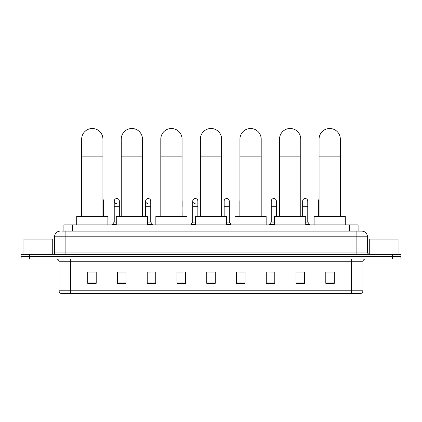 <?xml version="1.0" encoding="UTF-8"?>
<svg xmlns="http://www.w3.org/2000/svg" width="422" height="422" viewBox="0 0 422 422"><rect width="100%" height="100%" fill="white"/><g stroke="black" fill="none" stroke-linecap="round" stroke-linejoin="round"><path stroke-width="0.63" d="M63.901 231.14L63.901 224.905L358.099 224.905L358.099 231.14M62.329 231.14L359.802 231.14M62.198 231.14L65.885 231.14L65.885 236.805L54.544 236.805L54.544 252.963A1.419 1.419 0 0 1 53.13 254.382M60.214 231.14A5.671 5.671 0 0 0 54.544 236.805M361.786 231.14A5.671 5.671 0 0 1 367.457 236.805L356.115 236.805L356.115 231.14L361.701 231.14M367.457 236.805L367.457 252.963L368.87 254.382M29.603 254.382L21.1 254.382L21.1 256.645L29.603 256.645L21.1 256.645L21.1 258.913L29.603 258.913L29.603 256.645L392.397 256.645L29.603 256.645L29.603 254.382L392.397 254.382L392.397 256.645L400.9 256.645L392.397 256.645L392.397 258.913L29.603 258.913M400.9 254.382L400.9 256.645L400.9 254.382L392.397 254.382M362.92 290.774C362.841 292.129 362.16 293.037 360.879 293.496L351.584 293.496L351.584 290.774L362.92 290.774L362.92 261.751A2.833 2.833 0 0 1 365.753 258.913M351.584 293.496L61.121 293.496A2.833 2.833 0 0 1 59.08 290.774L59.08 261.751C58.911 260.026 57.967 259.082 56.247 258.913M334.293 283.315L334.293 271.979L325.789 271.979L325.789 283.315L334.293 283.315M304.531 283.315L304.531 271.979L296.028 271.979L296.028 283.315L304.531 283.315M274.775 283.315L274.775 271.979L266.271 271.979L266.271 283.315L274.775 283.315M245.013 283.315L245.013 271.979L236.51 271.979L236.51 283.315L245.013 283.315M96.211 283.315L96.211 271.979L87.707 271.979L87.707 283.315L96.211 283.315M125.972 283.315L125.972 271.979L117.469 271.979L117.469 283.315L125.972 283.315M155.729 283.315L155.729 271.979L147.225 271.979L147.225 283.315L155.729 283.315M185.49 283.315L185.49 271.979L176.987 271.979L176.987 283.315L185.49 283.315M215.252 283.315L215.252 271.979L206.748 271.979L206.748 283.315L215.252 283.315M400.9 258.913L400.9 256.645L400.9 258.913L392.397 258.913M270.977 272.037L274.775 272.037M302.379 272.037L300.337 272.037M176.987 272.037L182.431 272.037M147.225 272.037L151.023 272.037M121.663 272.037L119.621 272.037M239.569 272.037L245.013 272.037M215.252 272.037L206.748 272.037M125.972 272.037L117.469 272.037M96.211 272.037L87.707 272.037M304.531 272.037L296.028 272.037M334.293 272.037L325.789 272.037M52.275 254.382L52.275 239.074L23.933 239.074L23.933 254.382M81.668 216.402L81.668 139.133A10.629 10.629 0 0 1 92.297 128.504A10.629 10.629 0 0 1 102.926 139.133A10.629 10.629 0 0 0 92.297 128.504M102.926 216.402L102.926 139.133M107.89 224.905L107.89 216.402L76.709 216.402L76.709 224.905M121.235 216.402L121.235 139.133A10.629 10.629 0 0 1 131.864 128.504A10.629 10.629 0 0 1 142.494 139.133A10.629 10.629 0 0 0 131.864 128.504M142.494 216.402L142.494 139.133M147.452 224.905L147.452 216.402L116.277 216.402L116.277 224.905M160.803 216.402L160.803 139.133A10.629 10.629 0 0 1 171.432 128.504A10.629 10.629 0 0 1 182.061 139.133A10.629 10.629 0 0 0 171.432 128.504M182.061 216.402L182.061 139.133M187.02 224.905L187.02 216.402L155.845 216.402L155.845 224.905M200.371 216.402L200.371 139.133A10.629 10.629 0 0 1 211 128.504A10.629 10.629 0 0 1 221.629 139.133A10.629 10.629 0 0 0 211 128.504M221.629 216.402L221.629 139.133M226.588 224.905L226.588 216.402L195.412 216.402L195.412 224.905M239.939 216.402L239.939 139.133A10.629 10.629 0 0 1 250.568 128.504A10.629 10.629 0 0 1 261.197 139.133A10.629 10.629 0 0 0 250.568 128.504M261.197 216.402L261.197 139.133M266.155 224.905L266.155 216.402L234.98 216.402L234.98 224.905M279.506 216.402L279.506 139.133A10.629 10.629 0 0 1 290.136 128.504A10.629 10.629 0 0 1 300.765 139.133A10.629 10.629 0 0 0 290.136 128.504M300.765 216.402L300.765 139.133M305.723 224.905L305.723 216.402L274.548 216.402L274.548 224.905M319.074 216.402L319.074 139.133A10.629 10.629 0 0 1 329.703 128.504A10.629 10.629 0 0 1 340.332 139.133A10.629 10.629 0 0 0 329.703 128.504M340.332 216.402L340.332 139.133M345.291 224.905L345.291 216.402L314.11 216.402L314.11 224.905M103.638 216.402L103.638 206.764L102.926 206.764M102.926 199.332A2.553 2.553 0 0 1 103.638 201.094L103.638 206.764M116.625 203.641A2.553 2.553 0 0 1 114.235 201.094A2.553 2.553 0 0 1 116.947 198.546A2.553 2.553 0 0 1 119.336 201.094L119.336 206.764L114.235 206.764L114.235 201.094M116.277 222.067L114.235 222.067L114.235 206.764M119.336 216.402L119.336 206.764M114.235 222.067L112.537 224.335L112.537 224.905M116.277 224.335L112.537 224.335M148.032 203.641A2.553 2.553 0 0 1 145.643 201.094A2.553 2.553 0 0 1 148.349 198.546A2.553 2.553 0 0 1 150.744 201.094L150.744 206.764L145.643 206.764L145.643 201.094M150.744 206.764L150.744 222.067L147.452 222.067M145.643 216.402L145.643 206.764M150.744 222.067L152.442 224.335L147.452 224.335M152.442 224.335L152.442 224.905M182.146 216.402L182.061 206.764M182.061 200.439A2.553 2.553 0 0 1 182.146 201.094L182.146 206.764M195.138 203.641A2.553 2.553 0 0 1 192.748 201.094A2.553 2.553 0 0 1 195.46 198.546A2.553 2.553 0 0 1 197.849 201.094L197.849 206.764L192.748 206.764L192.748 201.094M195.412 222.067L192.748 222.067L192.748 206.764M197.849 216.402L197.849 206.764M192.748 222.067L191.045 224.335L191.045 224.905M195.412 224.335L191.045 224.335M224.151 201.094A2.553 2.553 0 0 1 226.862 198.546A2.553 2.553 0 0 1 229.251 201.094L229.251 206.764L224.151 206.764L224.151 201.094M229.251 206.764L229.251 222.067L226.588 222.067M224.151 216.402L224.151 206.764M229.251 222.067L230.955 224.335L226.588 224.335M230.955 224.335L230.955 224.905M239.854 216.402L239.854 201.094A2.553 2.553 0 0 1 239.939 200.439M271.256 201.094A2.553 2.553 0 0 1 273.968 198.546A2.553 2.553 0 0 1 276.357 201.094L276.357 206.764L271.256 206.764L271.256 201.094M274.548 222.067L271.256 222.067L271.256 206.764M276.357 216.402L276.357 206.764M271.256 222.067L269.558 224.335L269.558 224.905M274.548 224.335L269.558 224.335M302.664 201.094A2.553 2.553 0 0 1 305.375 198.546A2.553 2.553 0 0 1 307.765 201.094L307.765 206.764L302.664 206.764L302.664 201.094M307.765 206.764L307.765 222.067L305.723 222.067M302.664 216.402L302.664 206.764M307.765 222.067L309.463 224.335L305.723 224.335M309.463 224.335L309.463 224.905M318.362 216.402L318.362 201.094A2.553 2.553 0 0 1 319.074 199.332M398.067 254.382L398.067 239.074L369.725 239.074L369.725 254.382M72.405 231.14L72.405 224.905M349.595 231.14L349.595 224.905M65.885 254.382L65.885 252.963L367.457 252.963M54.544 252.963L65.885 252.963L65.885 236.805L356.115 236.805L356.115 254.382M351.584 258.913L351.584 261.751L59.08 261.751M362.92 261.751L351.584 261.751L351.584 290.774L70.416 290.774L70.416 293.496M59.08 290.774L70.416 290.774L70.416 258.913M215.252 282.925L206.748 282.925M185.49 282.925L176.987 282.925M155.729 282.925L147.225 282.925M125.972 282.925L117.469 282.925M96.211 282.925L87.707 282.925M245.013 282.925L236.51 282.925M274.775 282.925L266.271 282.925M304.531 282.925L296.028 282.925M334.293 282.925L325.789 282.925M81.668 156.14L102.926 156.14M121.235 156.14L142.494 156.14M160.803 156.14L182.061 156.14M200.371 156.14L221.629 156.14M239.939 156.14L261.197 156.14M279.506 156.14L300.765 156.14M319.074 156.14L340.332 156.14M319.074 206.764L318.362 206.764"/></g></svg>
